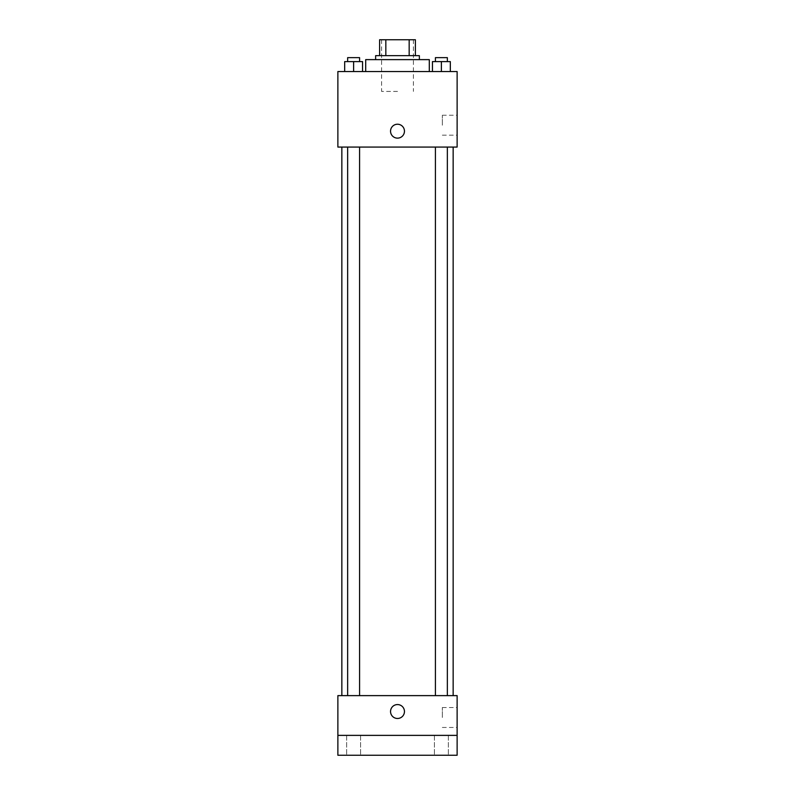 <?xml version="1.0" encoding="UTF-8"?>
<svg xmlns="http://www.w3.org/2000/svg" width="795" height="795" viewBox="0 0 795 795"><rect width="100%" height="100%" fill="white"/><g stroke="black" fill="none" stroke-linecap="round" stroke-linejoin="round"><path stroke-width="0.6" stroke-dasharray="3.98 2.98" d="M397.5 91.425L381.6 91.425L397.5 91.425M397.5 39.75L381.6 39.75L397.5 39.75M409.167 55.65L409.167 39.75L415.387 39.75L415.387 55.65L385.833 55.65L415.387 55.65M409.167 39.75L379.613 39.75M385.833 55.65L379.613 55.65L385.833 55.65L385.833 39.75M419.363 55.65L375.637 55.65M375.637 59.625L419.363 59.625L375.637 59.625M365.7 59.625L429.3 59.625M397.5 71.55L365.7 71.55L397.5 71.55M344.672 71.55L362.56 71.55L344.672 71.55L362.56 71.55L344.672 71.55L362.56 71.55L353.616 71.55L353.616 61.613L344.672 61.613L359.578 61.613L344.672 61.613L344.672 71.55L353.616 71.55L344.672 71.55L344.672 61.613L344.672 71.55L362.56 71.55L353.616 71.55L353.616 61.613L362.56 61.613L347.654 61.613L362.56 61.613L362.56 71.55L362.56 61.613M432.44 71.55L450.328 71.55L432.44 71.55L450.328 71.55L432.44 71.55L450.328 71.55L441.384 71.55L441.384 61.613L432.44 61.613L447.347 61.613L432.44 61.613L432.44 71.55L441.384 71.55L432.44 71.55L432.44 61.613L432.44 71.55L450.328 71.55L441.384 71.55L441.384 61.613L450.328 61.613L435.422 61.613L450.328 61.613L450.328 71.55L450.328 61.613M457.125 71.55L337.875 71.55L337.875 147.075L457.125 147.075L457.125 71.55M337.875 131.175L337.875 138.131L337.875 131.175M397.5 147.075L341.85 147.075L397.5 147.075M441.384 147.075L435.422 147.075L441.384 147.075M353.616 147.075L347.654 147.075L353.616 147.075M457.125 125.213L457.125 115.245L457.125 125.213M397.5 124.219A6.956 6.956 0 0 0 391.478 134.653A6.956 6.956 0 0 0 403.522 134.653A6.956 6.956 0 0 0 397.5 124.219A6.956 6.956 0 0 0 391.478 134.653A6.956 6.956 0 0 0 403.522 134.653A6.956 6.956 0 0 0 397.5 124.219M397.5 138.131A6.956 6.956 0 0 1 391.478 127.697A6.956 6.956 0 0 1 403.522 127.697A6.956 6.956 0 0 1 397.5 138.131M442.338 125.213L442.338 115.245L442.338 125.213M397.5 695.625L341.85 695.625L397.5 695.625M441.384 695.625L435.422 695.625L441.384 695.625M353.616 695.625L347.654 695.625L353.616 695.625M457.125 695.625L337.875 695.625L337.875 735.375L457.125 735.375L457.125 695.625M457.125 735.375L457.125 755.25L337.875 755.25L337.875 735.375L457.125 735.375L337.875 735.375M337.875 711.525L337.875 718.481L337.875 711.525M457.125 717.488L457.125 707.52L457.125 717.488M397.5 704.569A6.956 6.956 0 0 0 391.478 715.003A6.956 6.956 0 0 0 403.522 715.003A6.956 6.956 0 0 0 397.5 704.569A6.956 6.956 0 0 0 391.478 715.003A6.956 6.956 0 0 0 403.522 715.003A6.956 6.956 0 0 0 397.5 704.569M397.5 718.481A6.956 6.956 0 0 1 391.478 708.047A6.956 6.956 0 0 1 403.522 708.047A6.956 6.956 0 0 1 397.5 718.481M442.338 717.488L442.338 707.52L442.338 717.488M360.572 735.375L346.66 735.375L360.572 735.375L346.66 735.375L360.572 735.375L360.572 755.25L346.66 755.25L360.572 755.25L346.66 755.25L360.572 755.25L360.572 735.375M448.34 735.375L434.428 735.375L448.34 735.375L434.428 735.375L448.34 735.375L448.34 755.25L434.428 755.25L448.34 755.25L434.428 755.25L448.34 755.25L448.34 735.375M435.422 61.613L435.422 57.638L447.347 57.638L435.422 57.638L447.347 57.638L447.347 61.613M441.384 71.55L441.384 61.613M347.654 61.613L347.654 57.638L359.578 57.638L347.654 57.638L359.578 57.638L359.578 61.613M353.616 71.55L353.616 61.613M381.6 39.75L381.6 91.425M413.4 39.75L413.4 91.425M442.338 135.18L457.125 135.18M442.338 115.245L457.125 115.245M359.578 695.625L359.578 147.075M347.654 695.625L347.654 147.075M447.347 695.625L447.347 147.075M435.422 695.625L435.422 147.075M442.338 727.455L457.125 727.455M442.338 707.52L457.125 707.52M346.66 735.375L346.66 755.25L346.66 735.375M434.428 735.375L434.428 755.25L434.428 735.375"/><path stroke-width="1.19" d="M385.833 55.65L385.833 39.75L379.613 39.75L379.613 55.65L379.613 39.75M385.833 39.75L415.387 39.75L415.387 55.65M409.167 55.65L409.167 39.75M375.637 59.625L375.637 55.65L419.363 55.65L419.363 59.625M429.3 71.55L429.3 59.625L365.7 59.625L365.7 71.55M337.875 71.55L457.125 71.55L457.125 147.075L337.875 147.075L337.875 71.55M397.5 138.131A6.956 6.956 0 0 1 391.478 127.697A6.956 6.956 0 0 1 403.522 127.697A6.956 6.956 0 0 1 397.5 138.131M337.875 695.625L457.125 695.625L457.125 755.25L337.875 755.25L337.875 695.625M397.5 718.481A6.956 6.956 0 0 1 391.478 708.047A6.956 6.956 0 0 1 403.522 708.047A6.956 6.956 0 0 1 397.5 718.481M337.875 735.375L457.125 735.375M432.44 71.55L432.44 61.613L450.328 61.613L450.328 71.55L450.328 61.613M441.384 71.55L441.384 61.613M447.347 61.613L447.347 57.638L435.422 57.638L435.422 61.613M344.672 71.55L344.672 61.613L362.56 61.613L362.56 71.55L362.56 61.613M353.616 71.55L353.616 61.613M359.578 61.613L359.578 57.638L347.654 57.638L347.654 61.613M453.15 695.625L453.15 147.075M341.85 695.625L341.85 147.075M435.422 147.075L435.422 695.625M447.347 147.075L447.347 695.625M359.578 695.625L359.578 147.075M347.654 695.625L347.654 147.075"/></g></svg>
